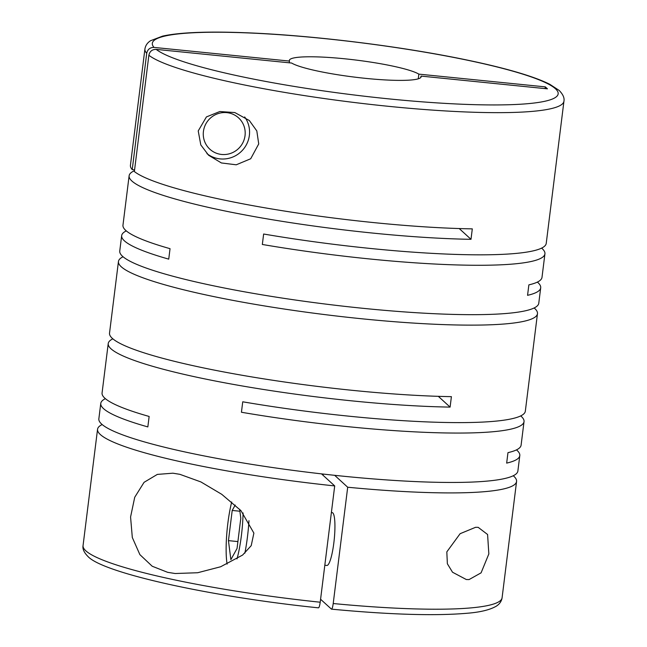 <?xml version="1.0" encoding="UTF-8"?>
<svg xmlns="http://www.w3.org/2000/svg" width="647" height="647" viewBox="0 0 647 647"><rect width="100%" height="100%" fill="white"/><g stroke="black" fill="none" stroke-linecap="round" stroke-linejoin="round"><path stroke-width="0.97" d="M258.727 143.933L256.81 130.92L249.33 120.512L234.829 112.562L219.818 111.527L206.425 116.921L198.225 130.929L200.796 144.912L208.609 155.256L221.403 162.955L236.236 164.799L250.696 158.758L258.727 143.933M206.927 153.614A26.559 25.912 132.4 0 0 233.187 156.865A26.559 25.912 132.4 0 0 249.37 135.385A26.559 25.912 132.4 0 0 244.671 116.945M318.47 607.84C210.938 596.809 102.549 572.943 87.863 556.38C84.005 552.457 82.404 548.858 83.059 545.575A211.132 27.19 7.1 0 0 85.841 550.823A211.132 27.19 7.1 0 0 320.208 602.22L334.701 485.921A211.132 27.19 -172.9 0 1 100.325 434.525A211.132 27.19 -172.9 0 1 97.551 429.276A211.132 27.19 -172.9 0 1 102.169 424.545M516.484 449.875A211.132 27.19 -172.9 0 1 517.026 450.352A211.132 27.19 -172.9 0 1 519.8 455.593L517.875 471.016A211.132 27.19 -172.9 0 1 323.823 474.138A211.132 27.19 -172.9 0 1 101.628 424.068A211.132 27.19 -172.9 0 1 98.854 418.819L100.77 403.404A211.132 27.19 -172.9 0 1 105.388 398.673M534.155 307.964A211.132 27.19 -172.9 0 1 534.697 308.441A211.132 27.19 -172.9 0 1 537.471 313.69A211.132 27.19 -172.9 0 1 343.42 316.812A211.132 27.19 -172.9 0 1 121.224 266.742A211.132 27.19 -172.9 0 1 118.45 261.493L109.529 333.1A211.132 27.19 -172.9 0 0 112.303 338.349A211.132 27.19 -172.9 0 0 451.404 396.651L450.102 407.1A211.132 27.19 -172.9 0 1 111.001 348.798A211.132 27.19 -172.9 0 1 108.227 343.557L102.072 392.947A211.132 27.19 -172.9 0 0 104.846 398.196A211.132 27.19 -172.9 0 0 149.142 416.458L147.84 426.915A211.132 27.19 -172.9 0 1 103.544 408.645A211.132 27.19 -172.9 0 1 100.77 403.404M513.257 475.747A211.132 27.19 -172.9 0 1 513.799 476.224A211.132 27.19 -172.9 0 1 516.573 481.473A211.132 27.19 -172.9 0 1 347.698 487.231L333.213 603.53A211.132 27.19 7.1 0 0 502.088 597.771L516.573 481.473M167.662 572.328L175.151 573.517L197.65 572.741L220.635 566.764L242.593 555.069L251.214 545.656L253.883 533.104L240.991 510.677L221.735 494.308L200.902 481.934L179.866 474.324L172.895 473.192L157.334 474.405L144.079 482.314L134.73 497.244L130.573 517.002L132.311 537.503L139.873 554.616L152.207 566.238L167.662 572.328M108.227 343.557A211.132 27.19 -172.9 0 1 112.845 338.826M118.45 261.493A211.132 27.19 -172.9 0 1 123.067 256.762M537.382 282.092A211.132 27.19 -172.9 0 1 537.924 282.569A211.132 27.19 -172.9 0 1 540.698 287.81L538.773 303.233A211.132 27.19 -172.9 0 1 344.722 306.354A211.132 27.19 -172.9 0 1 122.526 256.285A211.132 27.19 -172.9 0 1 119.752 251.044L121.668 235.621A211.132 27.19 -172.9 0 1 126.286 230.89M545.081 88.607L545.3 86.876L547.451 88.841L420.995 76.087A66.39 8.548 7.1 0 1 421.124 76.791A66.39 8.548 7.1 0 1 363.379 78.133A66.39 8.548 7.1 0 1 291.627 63.042L156.178 49.382C152.182 49.366 149.748 51.331 148.867 55.262L134.374 171.56A211.132 27.19 -172.9 0 0 472.302 228.868L471 239.317A211.132 27.19 -172.9 0 1 131.899 181.023A211.132 27.19 -172.9 0 1 129.125 175.774L122.97 225.164A211.132 27.19 -172.9 0 0 125.744 230.413A211.132 27.19 -172.9 0 0 170.04 248.674L168.738 259.132A211.132 27.19 -172.9 0 1 124.442 240.87A211.132 27.19 -172.9 0 1 121.668 235.621M520.714 415.9A211.132 27.19 -172.9 0 1 521.256 416.377A211.132 27.19 -172.9 0 1 524.03 421.626A211.132 27.19 -172.9 0 1 241.436 412.252L242.738 401.803A211.132 27.19 -172.9 0 0 525.332 411.168L537.471 313.69M519.8 455.593A211.132 27.19 -172.9 0 1 506.666 463.106L507.968 452.649A211.132 27.19 -172.9 0 0 521.102 445.144L524.03 421.626M129.125 175.774A211.132 27.19 -172.9 0 1 134.487 170.695M132.231 169.595A211.132 27.19 -172.9 0 1 130.427 165.317L144.912 49.018A211.132 27.19 7.1 0 0 146.715 53.297L132.231 169.595L134.592 169.829M541.612 248.116A211.132 27.19 -172.9 0 1 542.154 248.594A211.132 27.19 -172.9 0 1 544.928 253.842A211.132 27.19 -172.9 0 1 262.334 244.469L263.636 234.02A211.132 27.19 -172.9 0 0 546.23 243.385L563.941 101.215C564.596 97.932 562.995 94.333 559.137 90.41L549.756 84.28C532.716 75.707 502.007 67.337 467.724 60.187C403.218 46.576 313.803 35.448 247.995 32.843C213.13 31.371 181.192 31.946 162.551 36.143L150.541 40.721C147.346 42.791 145.47 45.557 144.912 49.018M469.067 579.575L481.085 572.846L488.841 553.929L487.587 534.495L478.173 527.337L475.577 527.305L460.106 533.702L446.818 551.883L447.368 563.772L452.528 572.231L466.317 579.534L469.067 579.575M320.58 599.259L331.474 609.15C389.729 614.65 434.913 616.025 467.029 613.267C480.252 612.232 490.038 609.846 496.37 606.126C499.662 603.991 501.562 601.209 502.088 597.771M331.329 609.078C332.024 609.288 332.655 607.436 333.213 603.53M227.113 564.111A41.829 7.416 95.8 0 1 231.707 501.991M324.818 565.26L326.881 565.462A26.559 4.707 -84.2 0 0 334.038 541.248A26.559 4.707 -84.2 0 0 332.801 512.909A26.559 4.707 -84.2 0 0 332.21 512.618L331.385 512.537M203.425 131.446A21.246 20.728 132.4 0 0 221.622 154.455A21.246 20.728 132.4 0 0 245.035 135.644A21.246 20.728 132.4 0 0 226.83 112.643A21.246 20.728 132.4 0 0 203.425 131.446M471 239.317L459.216 228.553M544.928 253.842L542 277.361A211.132 27.19 -172.9 0 1 528.866 284.866L527.564 295.323A211.132 27.19 -172.9 0 0 540.698 287.81M450.102 407.1L438.31 396.336M334.701 485.921L321.527 473.879M334.677 475.327L347.698 487.231M235.201 505.04L232.208 510.451L228.448 540.633L230.866 559.647L237.045 548.486L240.797 518.304L239.657 509.294M239.9 511.227L232.208 510.451M237.902 541.579L228.448 540.633M243.078 512.958A41.829 7.416 95.8 0 1 237.012 558.919M248.966 520.681A47.142 8.362 95.8 0 1 244.865 553.169M323.217 474.073L323.063 475.286M320.208 602.22C319.65 606.126 319.028 607.978 318.324 607.768M420.995 76.087L420.833 77.438M418.269 78.813L418.852 74.13L545.3 86.876M146.715 53.297C147.597 49.366 150.031 47.409 154.035 47.417L289.476 61.077L289.266 62.799M418.852 74.13A66.39 8.548 7.1 0 0 347.091 59.039A66.39 8.548 7.1 0 0 289.355 60.381A66.39 8.548 7.1 0 0 289.476 61.077M148.867 55.262A211.132 27.19 7.1 0 0 373.165 104.701A211.132 27.19 7.1 0 0 563.941 101.215M156.178 49.382A204.492 26.341 7.1 0 0 391.564 99.145A204.492 26.341 7.1 0 0 555.474 88.776A204.492 26.341 7.1 0 0 325.417 38.683A204.492 26.341 7.1 0 0 154.035 47.417M83.059 545.575L97.551 429.276"/></g></svg>
